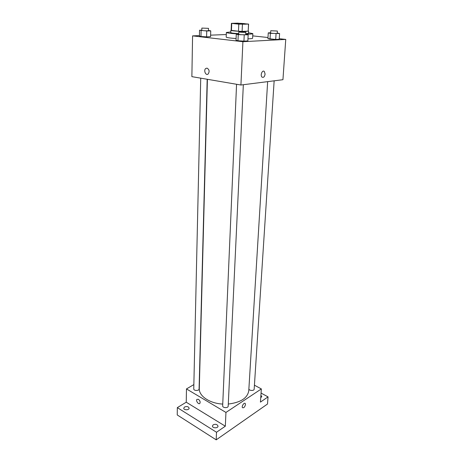 <?xml version="1.0" encoding="UTF-8"?>
<svg xmlns="http://www.w3.org/2000/svg" width="463" height="463" viewBox="0 0 463 463"><rect width="100%" height="100%" fill="white"/><g stroke="black" fill="none" stroke-linecap="round" stroke-linejoin="round"><path stroke-width="0.69" d="M244.337 23.625L246.663 24.012C246.993 24.522 232.982 23.908 233.352 23.434C233.144 23.109 240.361 23.237 244.337 23.625M237.646 23.15L231.413 23.353L238.798 24.163L248.596 24.099L237.646 23.15M242.427 24.308L242.103 31.38L248.191 31.166L248.527 24.163M248.596 24.099L248.191 31.166M242.103 31.38L238.491 31.241L238.798 24.163M231.413 23.353L231.141 30.35L238.491 31.241M231.147 30.199L230.858 30.338C230.424 30.847 241.582 31.617 246.432 31.403L248.266 30.946M248.544 31.108L248.428 33.429L245.737 33.758M238.752 33.631C233.821 33.348 231.164 33.023 230.771 32.659L230.858 30.338M231.454 30.517L231.726 23.497M248.463 32.74L252.844 33.631C252.648 33.99 250.269 34.164 245.72 34.152M238.734 33.955C231.106 33.533 226.98 33.041 226.355 32.474L230.794 31.964M252.844 33.631L252.607 38.25C252.52 38.556 250.969 38.753 247.96 38.828M236.101 38.527C229.856 38.093 226.552 37.619 226.187 37.098L226.355 32.474M238.734 34.059L236.28 34.158L236.026 40.223L237.976 40.779L243.932 41.132L247.861 40.923L248.156 34.841L245.714 34.314M201.799 30.153L199.536 30.222L199.414 36.021L200.977 36.513L206.596 36.849L210.572 36.675L210.734 30.865L208.46 30.379M199.42 35.605L192.579 35.877L242.907 41.699L285.752 39.413L279.253 38.718M267.984 37.515L252.729 35.883M226.28 34.534L210.619 35.159M270.635 32.78L268.262 32.873L267.921 38.62L275.699 39.465L279.212 39.28L279.594 33.521L277.244 33.041M192.579 35.877L191.873 76.65L240.928 85.018L282.939 79.705L285.752 39.413M240.928 85.018L242.907 41.699M265.096 74.086C264.581 76.858 263.545 77.859 261.989 77.078C259.951 75.324 262.417 69.485 264.338 71.51L265.096 74.086C264.581 76.858 263.545 77.859 261.989 77.078C259.951 75.319 262.417 69.485 264.338 71.51L265.091 74.086M207.025 68.125C209.334 69.537 209.71 71.499 208.153 74.016C205.827 76.094 203.309 70.289 205.751 68.489L207.025 68.125L205.751 68.489C203.309 70.289 205.827 76.094 208.153 74.016M274.148 80.817L254.175 389.134C254.175 391.142 248.637 390.731 248.891 388.746L267.649 81.638L248.776 390.691C247.56 398.053 240.737 402.497 228.288 404.037M222.749 404.077C209.617 403.447 198.777 395.969 199.287 388.532L207.412 79.3M243.335 84.717L228.19 406.115C228.224 408.302 222.437 408.03 222.668 405.86L236.564 84.278M207.187 79.266L199.084 388.972C199.165 390.992 193.58 390.922 193.76 388.903L200.722 78.16M193.858 384.591L186.473 388.926L225.95 412.44L261.346 388.932L254.43 385.193M186.473 388.926L186.242 402.208L177.329 407.619L177.248 414.964L216.198 439.85L216.499 432.251L225.325 426.197L225.95 412.44M216.198 439.85L267.51 404.025L268.042 396.884L261.063 393.07M261.346 388.932L260.432 402.11L268.042 396.884M245.488 404.517C244.829 407.046 243.827 408.1 242.485 407.677C241.345 406.427 244.256 402.069 245.257 403.516L245.488 404.517C244.829 407.046 243.827 408.1 242.485 407.677C241.339 406.427 244.25 402.069 245.257 403.516L245.488 404.512M186.242 402.208L225.325 426.197M198.448 399.303C199.987 400.611 200.462 401.965 199.866 403.36C198.662 404.963 195.594 400.767 196.937 399.366L198.448 399.303L196.937 399.366C195.594 400.767 198.668 404.963 199.871 403.36M213.2 424.797C215.683 423.871 217.286 424.328 218.004 426.163C218.05 428.472 212.222 428.269 212.448 425.972L213.2 424.797M184.558 406.989C186.925 406.144 188.441 406.537 189.112 408.169C189.211 410.293 183.585 410.293 183.753 408.163L184.558 406.989M177.329 407.619L216.499 432.251M260.906 395.292L261.809 396.594L260.733 397.723M199.536 30.222L206.741 30.998L210.734 30.865M208.518 28.347L208.454 30.68C208.616 30.98 201.619 30.703 201.793 30.413L201.845 28.081L208.518 28.347L201.845 28.081M199.414 36.021L200.977 36.513L201.104 30.674M200.977 36.513L206.596 36.849L206.741 30.998M206.596 36.849L210.572 36.675M268.262 32.873L270.369 33.342L279.594 33.521M277.378 31.038L277.227 33.353C277.372 33.654 270.433 33.324 270.618 33.041L270.757 30.732L277.378 31.038L270.757 30.732M267.921 38.62L270.016 39.135L270.369 33.342M270.016 39.135L275.699 39.465L276.075 33.666M275.699 39.465L279.212 39.28M236.28 34.158L238.237 34.661L248.156 34.841M245.812 32.207L245.697 34.65C245.859 34.985 238.532 34.661 238.717 34.343L238.827 31.901L245.812 32.207C245.975 32.526 238.636 32.207 238.827 31.901M236.026 40.223L237.976 40.779L238.237 34.661M237.976 40.779L243.932 41.132L244.215 35.003M243.932 41.132L247.861 40.923"/></g></svg>
